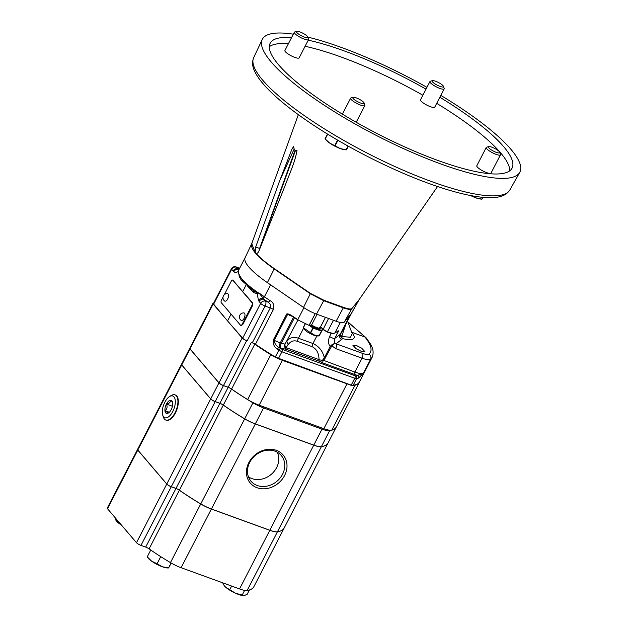 <?xml version="1.0" encoding="UTF-8"?>
<svg xmlns="http://www.w3.org/2000/svg" width="627" height="627" viewBox="0 0 627 627"><rect width="100%" height="100%" fill="white"/><g stroke="black" fill="none" stroke-linecap="round" stroke-linejoin="round"><path stroke-width="0.94" d="M165.708 412.864A6.928 3.3 -70 0 0 167.315 413.452L167.456 412.542L164.94 410.669A6.928 3.3 -70 0 0 165.708 412.864M173.969 396.867A11.56 5.51 -70 0 0 169.502 396.601A11.56 5.51 -70 0 0 162.746 415.184A11.56 5.51 -70 0 0 163.639 416.869A11.56 5.51 -70 0 0 172.77 411.516A11.56 5.51 -70 0 0 173.969 396.867M167.315 413.452A6.928 3.3 -70 0 0 167.527 413.405A6.928 3.3 -70 0 0 171.179 409.65A6.928 3.3 -70 0 0 172.676 403.067A6.928 3.3 -70 0 0 172.025 401.037A6.928 3.3 -70 0 0 170.293 400.285A6.928 3.3 -70 0 0 166.429 404.078A6.928 3.3 -70 0 0 164.94 410.669C167.135 409.094 167.628 406.899 166.429 404.078C169.408 403.435 170.701 402.173 170.293 400.285L172.394 401.75M169.502 396.601L171.195 395.543A13.402 6.38 110 0 1 175.043 394.877A13.402 6.38 110 0 1 176.375 395.849A13.402 6.38 110 0 1 175.764 411.187A13.402 6.38 110 0 1 165.889 420.066A13.402 6.38 110 0 1 164.407 419.04A13.402 6.38 110 0 1 163.365 417.088L162.746 415.184M166.1 420.129A13.394 6.38 -70 0 0 166.304 420.208A13.394 6.38 -70 0 0 176.179 411.336A13.394 6.38 -70 0 0 176.783 396.013A13.394 6.38 -70 0 0 175.45 395.034A13.394 6.38 -70 0 0 175.246 394.963M189.762 348.306A3.84 0.878 27.3 0 0 189.738 348.33A3.84 0.878 27.3 0 0 189.981 348.941L218.964 382.909A3.84 0.878 27.3 0 0 223.455 385.605L228.165 387.321A3.84 0.878 -152.7 0 1 231.575 389.093A96.025 22.008 27.3 0 0 252.94 402.816A16.004 3.668 27.3 0 0 263.575 407.911L322.012 429.15A16.004 3.668 27.3 0 0 329.622 430.694A96.025 22.008 27.3 0 0 336.362 426.893L328.117 442.866A96.025 22.008 -152.7 0 1 321.377 446.667A16.004 3.668 -152.7 0 1 313.766 445.123L255.33 423.883A16.004 3.668 -152.7 0 1 244.695 418.797A96.025 22.008 -152.7 0 1 223.33 405.066A3.84 0.878 27.3 0 0 219.92 403.294L215.21 401.578A3.84 0.878 -152.7 0 1 210.719 398.882L181.736 364.914A3.84 0.878 -152.7 0 1 181.493 364.311A3.84 0.878 27.3 0 0 181.469 364.365A3.84 0.878 27.3 0 0 181.705 364.969L210.696 398.937A3.84 0.878 27.3 0 0 215.186 401.641L219.897 403.349A3.84 0.878 -152.7 0 1 223.298 405.12A96.025 22.008 27.3 0 0 244.663 418.852A16.004 3.668 27.3 0 0 255.307 423.938L313.735 445.186A16.004 3.668 27.3 0 0 321.345 446.722A96.025 22.008 27.3 0 0 328.086 442.921A96.025 22.008 27.3 0 0 328.101 442.889M328.086 442.921L284.18 527.989A96.025 22.008 -152.7 0 1 277.44 531.79A16.004 3.668 -152.7 0 1 269.829 530.246L211.401 509.006A16.004 3.668 -152.7 0 1 200.758 503.912A96.025 22.008 -152.7 0 1 179.393 490.189A3.84 0.878 27.3 0 0 175.991 488.417L171.281 486.701A3.84 0.878 -152.7 0 1 166.79 484.005L137.799 450.037A3.84 0.878 -152.7 0 1 137.564 449.426A3.84 0.878 27.3 0 0 137.532 449.488A3.84 0.878 27.3 0 0 137.775 450.092L166.758 484.06A3.84 0.878 27.3 0 0 171.249 486.756L175.96 488.472A3.84 0.878 -152.7 0 1 179.369 490.243A96.025 22.008 27.3 0 0 200.734 503.967A16.004 3.668 27.3 0 0 211.37 509.061L269.806 530.301A16.004 3.668 27.3 0 0 277.416 531.845A96.025 22.008 27.3 0 0 284.149 528.044A96.025 22.008 27.3 0 0 284.164 528.012M284.149 528.044L253.888 586.684A96.025 22.008 -152.7 0 1 247.148 590.485A16.004 3.668 -152.7 0 1 239.538 588.941L181.101 567.701A16.004 3.668 -152.7 0 1 170.466 562.607A96.025 22.008 -152.7 0 1 149.101 548.876A3.84 0.878 27.3 0 0 145.691 547.105L140.981 545.396A3.84 0.878 -152.7 0 1 136.49 542.7L107.507 508.732A3.84 0.878 -152.7 0 1 107.264 508.121L137.532 449.488M121.505 525.128A11.999 2.751 -152.7 0 1 118.785 523.231L115.007 518.96L115.47 518.059M115.525 519.712L116.332 520.849A11.999 2.751 27.3 0 0 118.785 523.231L121.136 524.697M160.747 556.643L157.079 563.751L151.679 561.22L147.235 556.839L147.564 556.4M171.085 562.975L168.538 567.913L162.33 566.761L157.079 563.751M147.227 556.886L147.956 557.905A11.999 2.751 27.3 0 0 151.679 561.22A11.999 2.751 -152.7 0 0 162.33 566.761A11.999 2.751 27.3 0 0 167.433 567.96L168.538 567.96M168.859 567.466L171.234 563.062M150.754 550.028L147.235 556.839M249.436 589.944L247.203 594.271L244.216 595.611L235.54 593.236L225.72 587.256L224.145 585.594A11.999 2.751 27.3 0 0 225.72 587.256A11.999 2.751 27.3 0 0 235.54 593.236A11.999 2.751 27.3 0 0 243.621 595.65A11.999 2.751 27.3 0 0 243.676 595.65M223.737 585.03L222.703 582.82M244.216 595.611L243.621 595.65M231.629 586.065L229.85 589.521M244.616 590.375L242.179 595.094M276.366 450.358A21.608 18.34 139.5 0 0 248.864 462.554A21.608 18.34 139.5 0 0 257.078 487.735A21.608 18.34 139.5 0 0 284.58 475.532A21.608 18.34 139.5 0 0 276.366 450.358M257.258 485.51A19.852 16.851 139.5 0 0 280.434 477.602A19.852 16.851 139.5 0 0 280.677 454.849A19.852 16.851 139.5 0 0 274.987 451.166A19.852 16.851 139.5 0 0 252.399 458.337A19.852 16.851 139.5 0 0 250.51 480.596A19.852 16.851 139.5 0 0 257.258 485.51M248.425 476.771A19.366 16.443 139.5 0 0 251.929 478.589A19.366 16.443 139.5 0 0 272.91 472.782A19.366 16.443 139.5 0 0 277.228 452.192M359.945 380.934A96.025 22.008 -152.7 0 1 359.545 381.968L336.385 426.838A96.025 22.008 -152.7 0 1 331.808 430.146A16.004 3.668 -152.7 0 1 323.838 428.688L259.17 405.183A16.004 3.668 -152.7 0 1 247.649 399.556A96.025 22.008 -152.7 0 1 231.606 389.038A3.84 0.878 27.3 0 0 228.197 387.267L223.486 385.55A3.84 0.878 -152.7 0 1 218.995 382.854L190.012 348.886A3.84 0.878 -152.7 0 1 189.769 348.275L212.929 303.413A3.84 0.878 -152.7 0 1 213.595 303.256M242.155 337.984L230.36 324.175L242.673 338.196A3.84 0.878 27.3 0 0 247.14 340.869L246.646 340.688A3.84 0.878 -152.7 0 1 242.155 337.984L218.995 382.854M238.393 271.311A1.92 0.901 4.2 0 1 238.197 271.483C236.497 272.596 235.062 272.682 233.887 271.734L231.614 269.351A3.84 0.878 -152.7 0 1 231.394 268.771L213.423 303.593A3.84 0.878 27.3 0 0 213.642 304.173L224.952 317.834L213.164 304.024A3.84 0.878 -152.7 0 1 212.929 303.413M224.952 317.834L230.36 324.175M359.545 381.968A96.025 22.008 -152.7 0 1 354.96 385.276A16.004 3.668 -152.7 0 1 354.247 385.401L357.602 383.959A96.025 22.008 27.3 0 0 359.428 381.929L372.085 357.414L370.541 359.31C369.311 360.133 366.474 359.757 362.014 358.182A3.84 1.826 -70 0 0 362.43 353.346C365.823 354.545 367.986 354.819 368.919 354.184C372.72 350.838 371.411 345.132 365.008 337.06L352.006 332.334C356.841 338.964 353.73 341.072 342.663 338.658A3.84 2.626 104.2 0 1 341.715 336.511L350.446 337.248L352.233 333.729L347.515 321.032M347.405 383.967A16.004 3.668 -152.7 0 1 346.997 383.818L282.33 360.313A16.004 3.668 -152.7 0 1 281.915 360.157L351.112 385.315L354.247 385.401M352.946 385.683A2.884 2.696 81.4 0 0 353.048 385.503L351.214 385.135L354.757 378.269L356.598 378.63A1.92 1.787 78.4 0 0 355.885 376.028L363.394 373.151L358.573 378.105L356.598 378.63L353.048 385.503L357.602 383.959M368.919 354.184A3.84 3.707 -129.7 0 1 370.541 359.31L363.394 373.151C362.155 374.005 359.302 373.637 354.851 372.062L362.014 358.182L335.68 348.612L331.832 345.814L325.06 358.307L324.324 357.868L322.709 360.016A3.84 2.477 -49.9 0 1 319.441 361.317L286.429 349.317A3.84 3.543 80.6 0 1 285.05 344.105A3.84 2.68 -130.6 0 0 286.006 347.617L319.018 359.616A3.84 2.069 -175.3 0 0 322.709 360.016L354.851 372.062A1.92 0.917 -70 0 0 354.639 374.484L357.829 375.51A1.92 1.818 71.3 0 1 358.573 378.105M325.06 358.307L323.226 360.572A1.92 0.917 -70 0 0 323.015 362.994L319.441 361.317A3.84 1.826 -70 0 1 319.018 359.616C318.971 353.369 316.666 349.043 312.113 346.645L297.566 341.362C293.632 340.093 290.489 341.213 288.138 344.732L286.86 341.433C289.462 337.624 293.311 336.558 298.413 338.227L312.959 343.518C319.018 346.323 322.803 351.112 324.324 357.868L330.194 346.496L331.275 345.156L334.771 343.298L362.43 353.346M294.494 317.732L281.264 343.377L285.05 344.105L297.958 319.935M274.195 356.638A16.004 3.668 -152.7 0 1 270.801 354.686A96.025 22.008 -152.7 0 1 254.758 344.168A3.84 0.878 27.3 0 0 251.349 342.397L252.32 342.75L270.292 307.928C271.138 305.788 270.409 303.86 268.105 302.143A1.92 0.768 124.1 0 0 269.869 300.505C273.403 302.371 274.579 305.373 273.396 309.495L255.424 344.317L275.175 357.272L281.915 360.157M258.41 300.482A3.84 3.064 151.4 0 1 262.862 298.397A1.92 0.768 124.1 0 0 264.398 296.798L258.951 292.95L257.344 293.93A1.92 1.481 62.7 0 0 257.141 292.793L258.951 292.95L265.534 301.203A3.84 3.213 140.4 0 0 260.644 303.374L258.41 300.482L257.344 293.93L253.433 292.386A1.92 1.622 137 0 0 253.473 290.81M233.001 280.285L242.696 291.618L246.184 284.846M242.696 291.618L252.759 303.084L252.587 305.529L242.727 324.629L241.183 325.515M227.546 320.961L231.065 314.143M223 297.214L221.456 300.215A1.92 0.917 -70 0 0 221.26 302.645L240.58 325.295A1.92 0.917 -70 0 0 240.784 325.437A1.92 0.917 -70 0 0 242.1 324.402L251.96 305.302A1.92 0.917 -70 0 0 252.156 302.865L232.829 280.222A1.92 0.917 -70 0 0 232.633 280.081A1.92 0.917 -70 0 0 231.316 281.108L224.325 294.651M227.75 293.695A3.997 1.905 -70 0 0 227.366 293.585A4.13 4.13 0 0 0 224.654 301.031A3.997 1.905 -70 0 0 224.764 301.101A3.997 1.905 -70 0 0 227.938 298.327A3.997 1.905 -70 0 0 227.75 293.695M244.514 313.234A3.997 1.905 -70 0 0 243.832 312.881A4.13 4.13 0 0 0 241.121 320.334A3.997 1.905 -70 0 0 244.209 318.085A3.997 1.905 -70 0 0 244.514 313.234M273.396 309.495A3.84 0.878 -152.7 0 0 270.292 307.928L265.111 306.047A3.84 1.826 110 0 0 265.534 301.203L268.105 302.143L264.006 299.361A3.84 3.213 140.4 0 0 259.116 301.532M213.642 304.173L231.614 269.351A3.84 3.307 -41.4 0 1 236.504 267.188L237.994 269.249L238.997 269.571L238.73 270.127C238.401 274.994 239.655 278.67 242.484 281.155L242.484 281.155A1.599 1.356 -38.8 0 1 242.414 279.673C246.003 283.616 251.349 288.036 258.442 292.934A1.92 1.042 76.4 0 1 258.465 293.287M233.079 271.021A3.84 3.307 -41.4 0 1 237.97 268.85L239.467 268.144M372.085 357.414L372.085 357.414C373.88 353.072 373.292 348.534 370.322 343.8L366.16 337.828L347.914 322.098M335.68 348.612A3.84 1.826 -70 0 0 336.096 343.768L342.663 338.658A3.84 3.723 -145.4 0 1 341.002 333.572A3.84 2.618 -150.7 0 0 341.715 336.511L345.696 324.551M331.275 345.156L331.832 345.814L334.771 343.298L334.787 338.423L340.061 334.536L341.88 331.949M254.045 291.241L257.141 292.793M238.487 273.85L238.197 271.483L238.683 270.104L245.032 257.885M242.516 281.194A1.599 1.356 -38.8 0 1 242.484 281.155L242.555 281.233A1.599 1.364 137.8 0 1 242.414 279.681L242.414 279.673C239.052 275.465 237.852 272.22 238.816 269.939A1.92 1.113 26.5 0 1 238.683 270.104M293.616 317.011L286.743 313.978L287.817 314.002L286.743 313.978L273.364 339.897A1.92 0.439 -152.7 0 0 274.187 340.367L281.264 343.377A3.84 1.826 -70 0 0 280.841 348.22L279.101 347.577A1.92 0.768 124.1 0 0 277.338 349.215C274.109 346.99 272.784 343.886 273.364 339.897M287.754 313.774L289.494 314.542L287.817 314.002L274.187 340.367C274.54 343.518 276.178 345.916 279.101 347.577L282.119 349.372L355.885 376.028M354.96 375.855A1.92 0.917 -70 0 1 354.757 378.269L281.907 351.794L277.338 349.215M275.175 357.272A2.884 1.176 -57.6 0 1 275.261 357.092L351.214 385.135A2.884 1.372 -70 0 1 351.112 385.315M351.52 331.808L352.006 332.334M361.144 351.261L356.112 348.73L352.907 345.297L356.614 345.626L361.646 348.157L364.851 351.59L361.144 351.261M330.931 346.935L330.194 346.496C328.18 343.98 327.976 340.649 329.59 336.511A3.84 0.878 27.3 0 0 332.757 338.125A3.84 0.878 27.3 0 0 334.787 338.423L338.376 331.456L337.389 331.44M320.64 326.683L323.023 329.238L327.513 331.855C331.369 333.227 333.83 333.619 334.904 333.039L338.282 330.797L338.376 331.456L337.867 330.923M310.702 325.084C311.227 325.821 310.663 325.915 309.009 325.366L297.801 319.833L308.993 325.366M334.481 333.164C333.439 333.729 331.032 333.345 327.278 332.012M327.263 332.004L323.046 329.551L327.263 332.004M289.141 314.354L297.801 319.833L309.033 325.389L311.337 325.46A6.482 1.489 -152.7 0 0 317.905 328.564A6.482 1.489 -152.7 0 0 320.052 327.819M255.424 344.317A3.84 0.878 27.3 0 0 252.32 342.75M239.647 268.317A1.92 1.865 56.5 0 1 239.075 268.121L236.504 267.188A3.84 1.826 110 0 0 236.12 266.922A3.84 3.84 0 0 0 231.394 268.771M255.236 252.415L256.098 253.426C257.156 253.669 258.112 252.814 258.982 250.871L284.65 186.783C288.906 175.019 295.035 162.589 297.033 150.253C294.996 150.903 293.891 149.602 293.702 146.357L291.97 149.022L279.626 180.897L255.691 247.014L255.236 252.415L251.717 243.676L245.126 257.658A60.176 13.786 27.3 0 0 248.919 267.078A60.176 13.786 27.3 0 0 267.408 282.644L303.523 307.426A15.04 3.449 27.3 0 0 316.494 314.103L336.096 321.22A15.04 3.449 27.3 0 0 344.207 322.215L351.496 313.21A60.176 13.786 27.3 0 0 351.802 312.763L359.052 299.777A3.84 3.738 39 0 1 359.232 299.487L359.357 299.322M256.098 253.426L256.098 253.426C260.158 257.979 266.232 263.05 274.328 268.63L310.443 293.405L323.963 300.278L343.557 307.402C348.212 309.025 351.002 309.393 351.943 308.492L359.232 299.487L437.552 186.509M267.408 282.644L274.187 268.928C256.709 256.639 249.35 248.018 252.109 243.057M344.207 322.215L351.763 308.782C350.752 309.793 347.938 309.472 343.306 307.826L323.712 300.701L310.302 293.71L274.187 268.928A3.84 1.795 124.5 0 0 274.328 268.63M327.513 134.06L325.06 138.818A13.739 3.151 27.3 0 0 325.131 138.904A13.739 3.151 27.3 0 0 325.209 138.99L329.59 143.019A11.999 2.751 27.3 0 0 340.242 148.552A11.999 2.751 27.3 0 0 344.693 149.72L346.292 149.884A13.739 3.151 27.3 0 0 346.363 149.884L348.416 146.271M440.805 95.398A144.884 33.2 -152.7 0 1 519.736 172.394A144.884 33.2 -152.7 0 1 440.812 163.945A144.884 33.2 -152.7 0 1 262.243 39.493A144.884 33.2 -152.7 0 1 293.334 34.179M307.873 37.111A144.884 33.2 -152.7 0 1 341.417 47.464A144.884 33.2 -152.7 0 1 426.956 87.333M259.343 249.969L295.529 150.362M295.113 150.182L259.609 248.433A3.84 0.988 19.9 0 0 259.782 248.472M255.691 247.014L259.609 248.433L259.186 250.361M439.841 97.256A136.114 31.193 -152.7 0 1 512.071 168.13A136.114 31.193 -152.7 0 1 437.803 160.418A136.114 31.193 -152.7 0 1 270.159 43.279A136.114 31.193 -152.7 0 1 291.563 37.604M308.241 40.191A136.114 31.193 -152.7 0 1 344.419 50.991A136.114 31.193 -152.7 0 1 426.023 89.144M305.098 46.28A136.114 31.193 -152.7 0 1 341.276 57.081A136.114 31.193 -152.7 0 1 422.872 95.233M436.698 103.345A136.114 31.193 -152.7 0 1 509.767 170.803M499.75 152.314L500.464 154.336A8.002 1.834 -152.7 0 1 500.464 154.822L491.027 173.091A8.002 1.834 -152.7 0 1 484.906 171.923A8.002 1.834 -152.7 0 1 477.304 167.017A8.002 1.834 -152.7 0 1 476.81 165.755L486.238 147.478A8.002 1.834 -152.7 0 1 486.638 147.196L488.692 146.6A6.403 1.466 27.3 0 0 488.778 147.839A6.403 1.466 27.3 0 0 495.518 152.055A6.403 1.466 27.3 0 0 499.75 152.314A6.403 1.466 27.3 0 0 499.358 151.687A6.403 1.466 27.3 0 0 493.958 148.074A6.403 1.466 27.3 0 0 488.692 146.6M443.469 86.354L444.175 88.376A8.002 1.834 -152.7 0 1 444.175 88.862L434.746 107.131A8.002 1.834 -152.7 0 1 428.617 105.963A8.002 1.834 -152.7 0 1 421.023 101.057A8.002 1.834 -152.7 0 1 420.521 99.795L429.95 81.518A8.002 1.834 -152.7 0 1 430.349 81.236L432.411 80.648A6.403 1.466 27.3 0 0 432.489 81.878A6.403 1.466 27.3 0 0 439.229 86.095A6.403 1.466 27.3 0 0 443.469 86.354A6.403 1.466 27.3 0 0 443.07 85.727A6.403 1.466 27.3 0 0 437.67 82.113A6.403 1.466 27.3 0 0 432.411 80.648M307.849 37.056L308.562 39.078A8.002 1.834 -152.7 0 1 308.562 39.564L299.134 57.841A8.002 1.834 -152.7 0 1 293.005 56.673A8.002 1.834 -152.7 0 1 285.403 51.767A8.002 1.834 -152.7 0 1 284.909 50.497L294.337 32.228A8.002 1.834 -152.7 0 1 294.737 31.946L296.798 31.35A6.403 1.466 27.3 0 0 296.877 32.588A6.403 1.466 27.3 0 0 303.617 36.797A6.403 1.466 27.3 0 0 307.849 37.056A6.403 1.466 27.3 0 0 307.457 36.437A6.403 1.466 27.3 0 0 302.057 32.816A6.403 1.466 27.3 0 0 296.798 31.35M269.32 46.696A136.114 31.193 -152.7 0 1 288.42 43.702M364.138 103.016L364.843 105.038A8.002 1.834 -152.7 0 1 364.851 105.524A8.002 1.834 -152.7 0 1 358.722 104.356A8.002 1.834 -152.7 0 1 351.128 99.45A8.002 1.834 -152.7 0 1 350.626 98.188A8.002 1.834 -152.7 0 1 351.026 97.906L353.079 97.31A6.403 1.466 27.3 0 0 353.166 98.549A6.403 1.466 27.3 0 0 359.906 102.757A6.403 1.466 27.3 0 0 364.138 103.016A6.403 1.466 27.3 0 0 363.746 102.397A6.403 1.466 27.3 0 0 358.346 98.776A6.403 1.466 27.3 0 0 353.079 97.31M500.464 154.822A8.002 1.834 -152.7 0 1 494.335 153.654A8.002 1.834 -152.7 0 1 486.74 148.748A8.002 1.834 -152.7 0 1 486.238 147.478M444.175 88.862A8.002 1.834 -152.7 0 1 438.046 87.694A8.002 1.834 -152.7 0 1 430.451 82.788A8.002 1.834 -152.7 0 1 429.95 81.518M308.562 39.564A8.002 1.834 -152.7 0 1 302.433 38.396A8.002 1.834 -152.7 0 1 294.839 33.49A8.002 1.834 -152.7 0 1 294.337 32.228M470.618 195.546A11.999 2.751 27.3 0 0 475.854 197.85A11.999 2.751 27.3 0 0 480.306 199.01L481.904 199.174A13.739 3.151 27.3 0 0 481.975 199.182L483.072 197.356M471.575 195.726L475.854 197.85L481.74 199.159A13.739 3.151 27.3 0 0 481.904 199.174M481.74 199.159L482.688 197.317M482.923 197.34L481.975 199.182M326.205 140.127A11.999 2.751 27.3 0 0 326.283 140.213A11.999 2.751 27.3 0 0 329.59 143.019L334.7 145.652A13.739 3.151 27.3 0 0 335.084 145.848L340.242 148.552L346.128 149.861A13.739 3.151 27.3 0 0 346.292 149.884M327.694 134.17L325.209 138.99L326.283 140.213M346.128 149.861L348.071 146.083M348.267 146.193L346.363 149.884M337.945 140.299L335.084 145.848M334.7 145.652L337.569 140.08M322.113 328.548A8.997 2.061 -152.7 0 1 322.45 329.692A8.997 2.061 -152.7 0 1 310.671 325.774M320.499 326.957A8.997 2.061 -152.7 0 1 321.165 327.521M317.317 329.622A8.997 2.061 -152.7 0 1 309.377 325.507L312.889 327.968A10.291 2.359 -152.7 0 0 313.187 328.125L321.447 331.127A10.291 2.359 -152.7 0 0 321.635 331.15L322.215 330.155A8.997 2.061 -152.7 0 1 317.317 329.622M322.45 329.692L322.223 330.131A8.997 2.061 -152.7 0 1 322.215 330.155L322.756 329.23M321.635 331.15L319.182 335.923L317.168 335.97A7.79 1.787 -152.7 0 1 313.782 335.186A7.79 1.787 -152.7 0 1 304.416 329.387L303.217 327.631L305.177 323.806M313.187 328.125L310.741 332.859L314.519 335.045L319.002 335.868L321.447 331.127M310.741 332.859A10.291 2.359 -152.7 0 1 310.443 332.71L312.889 327.968M305.333 323.869L303.343 327.725L310.443 332.71M319.002 335.868A10.291 2.359 -152.7 0 0 319.182 335.884L322.756 329.238M309.04 325.389L315.24 313.625L309.26 325.217C311.063 325.813 311.682 325.711 311.11 324.904M169.329 412.26L164.94 410.669M172.425 406.225L172.237 406.978M172.401 406.249L166.429 404.078M137.799 450.037L181.705 364.969M166.79 484.005L210.696 398.937M171.281 486.701L215.186 401.641M175.991 488.417L219.897 403.349M179.393 490.189L223.298 405.12M200.758 503.912L244.663 418.852M211.401 509.006L255.307 423.938M269.829 530.246L313.735 445.186M277.44 531.79L321.345 446.722M247.148 590.485L277.416 531.845M239.538 588.941L269.806 530.301M181.101 567.701L211.37 509.061M170.466 562.607L200.734 503.967M149.101 548.876L179.369 490.243M145.691 547.105L175.96 488.472M140.981 545.396L171.249 486.756M136.49 542.7L166.758 484.06M107.507 508.732L137.775 450.092M321.377 446.667L329.622 430.694M313.766 445.123L322.012 429.15M255.33 423.883L263.575 407.911M244.695 418.797L252.94 402.816M223.33 405.066L231.575 389.093M219.92 403.294L228.165 387.321M215.21 401.578L223.455 385.605M210.719 398.882L218.964 382.909M181.736 364.914L189.981 348.941M190.012 348.886L213.164 304.024M331.808 430.146L354.96 385.276M323.838 428.688L346.997 383.818M354.639 374.484L323.015 362.994M288.138 344.732L286.006 347.617A3.84 1.826 -70 0 0 286.429 349.317L280.841 348.22M297.566 341.362A3.84 1.826 110 0 1 298.413 338.227L303.593 328.18M312.113 346.645A3.84 1.826 110 0 1 312.959 343.518L316.862 335.962M293.554 317.137L280.206 342.993A3.84 1.826 -70 0 0 279.783 347.836M282.119 349.372A1.92 0.917 110 0 1 281.907 351.794L278.364 358.652A2.884 1.372 -70 0 1 278.27 358.84M259.17 405.183L282.33 360.313M223.486 385.55L246.646 340.688M242.673 338.196L260.644 303.374A3.84 0.878 -152.7 0 0 265.111 306.047L247.14 340.869M253.433 292.386L247.477 285.99M242.1 324.402L242.727 324.629M251.96 305.302L252.587 305.529M252.156 302.865L252.759 303.084M232.829 280.222L233.44 280.441M233.887 271.734A3.84 3.386 -55.7 0 1 237.994 269.249A1.92 1.865 56.5 0 0 239.2 269.187M280.575 348.581A1.92 0.768 124.1 0 0 278.811 350.219L275.261 357.092L263.967 349.921M247.649 399.556L270.801 354.686M231.606 389.038L254.758 344.168M228.197 387.267L251.349 342.397M329.59 336.511L331.291 333.211M297.778 319.809L289.494 314.542M322.991 329.449L320.562 326.839M350.305 314.676L340.061 334.536A3.84 3.699 -126.4 0 0 341.66 339.677M289.486 314.268L297.817 319.558L303.938 307.708M270.582 284.823L264.398 296.798L269.869 300.505M340.351 322.474L334.802 333.149L338.18 330.915M327.294 332.028L333.501 320.279L327.31 332.028C330.202 333.298 332.702 333.666 334.802 333.149M328.564 318.485L323.046 329.551L320.546 326.863M311.611 324.935A6.004 1.372 27.3 0 0 320.005 327.905L319.668 327.412M351.496 313.21L359.052 299.777L351.763 308.782A3.84 3.738 39 0 1 351.943 308.492M279.626 180.897L294.181 148.983M336.096 321.22L343.306 307.826A3.84 1.826 110 0 1 343.557 307.402M316.494 314.103L323.712 300.701A3.84 1.826 110 0 1 323.963 300.278M303.523 307.426L310.302 293.71A3.84 1.795 124.5 0 0 310.443 293.405M509.884 189.903C507.125 194.166 502.635 196.627 496.419 197.286L481.175 197.168C467.068 195.561 449.606 190.984 428.79 183.437C388.873 169.039 340.633 144.132 305.804 119.937C294.463 112.1 284.721 104.56 276.585 97.326C266.342 88.235 259.304 80.091 255.448 72.897C252.391 67.457 251.803 62.379 253.676 57.66A144.163 33.035 27.3 0 0 431.36 181.493A144.163 33.035 27.3 0 0 509.884 189.903L519.736 172.394M166.304 420.208L165.889 420.066M175.45 395.034L175.043 394.877M137.564 449.426L181.469 364.365M181.493 364.311L189.738 348.33M240.784 325.437L241.395 325.656M232.633 280.081L233.244 280.3M347.82 321.855L366.16 337.828M236.12 266.922L239.702 268.207M242.555 281.233L254.076 291.265M325.452 317.356L320.005 327.905M437.56 186.517L359.381 299.291M251.717 243.676L298.342 114.655M253.676 57.66L262.243 39.493M356.207 122.265L364.851 105.524M342.389 114.153L350.626 98.188M317.09 314.315L311.337 325.46M341.825 332.051L351.676 312.975"/></g></svg>
